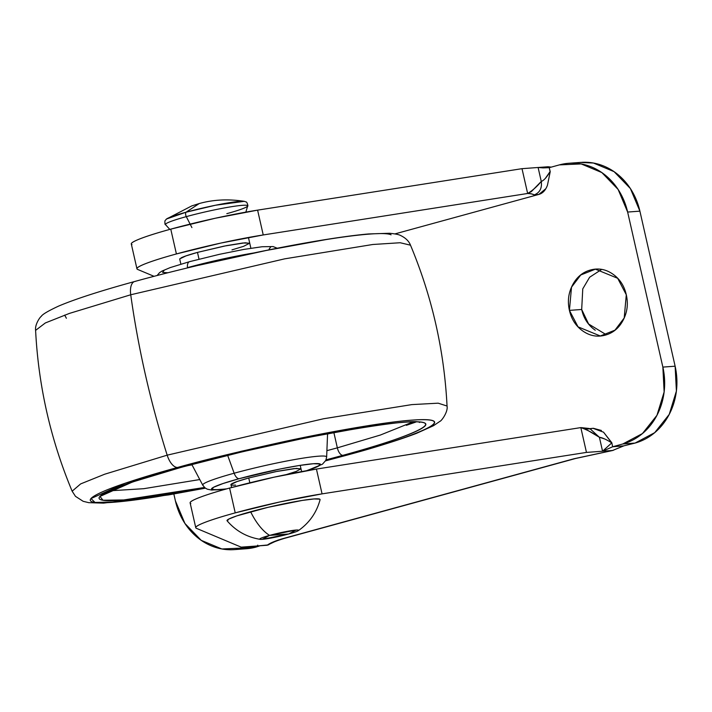 <?xml version="1.0" encoding="UTF-8"?>
<svg xmlns="http://www.w3.org/2000/svg" width="712" height="712" viewBox="0 0 712 712"><rect width="100%" height="100%" fill="white"/><g stroke="black" fill="none" stroke-linecap="round" stroke-linejoin="round"><path stroke-width="1.07" d="M319.955 499.263A47.731 3.916 167.2 0 0 250.624 511.741A53.712 25.498 74.7 0 0 269.572 535.397A19.945 1.638 -12.8 0 1 289.455 530.947A19.945 1.638 -12.8 0 1 298.559 530.413A19.945 1.638 -12.8 0 1 288.734 533.991L269.572 535.397L262.23 539.331L288.734 533.991A19.945 1.638 -12.8 0 1 260.494 539.376A19.945 1.638 -12.8 0 1 269.572 535.397A53.712 25.498 -105.3 0 1 250.624 511.741A47.731 3.916 167.2 0 0 227.537 521.051M191.902 227.573L186.295 216.635A42.168 3.462 167.2 0 0 165.914 224.867A42.168 3.462 -12.8 0 1 186.295 216.635A3.195 1.513 -105.3 0 1 185.752 215.14A3.195 1.513 -105.3 0 1 186.046 212.212L199.244 203.543L186.046 212.212A40.62 3.329 167.2 0 0 165.994 219.527M169.803 229.406L165.504 224.636C164.997 224.921 164.81 223.648 164.935 220.818L166.572 218.976L186.046 212.212A3.195 1.513 74.7 0 0 185.752 215.14A3.195 1.513 74.7 0 0 186.295 216.635A42.168 3.462 -12.8 0 1 247.553 205.626A42.168 3.462 -12.8 0 1 226.816 213.662M249.832 482.807L248.737 477.992L249.832 482.807M199.022 259.168L197.482 252.395L199.022 259.168M243.655 201.256A40.62 3.329 167.2 0 0 186.046 212.212L215.469 205.243L244.261 201.327L246.076 201.959C247.117 201.656 248.417 207.014 247.669 205.973L245.854 212.114M247.553 205.626A42.168 3.462 167.2 0 0 186.295 216.635L189.926 223.728M320.071 499.735L319.759 499.148L314.063 498.943L302.208 500.438L267.872 507.362L236.865 515.871L228.694 519.11L227.35 520.97M269.572 535.397L288.734 533.991L296.076 530.048L269.572 535.397M595.277 330.235L595.25 330.217C588.254 325.384 583.733 318.469 581.686 309.48L569.422 310.379L571.514 287.176L580.752 274.992L595.41 269.163L617.678 278.294L626.293 294.777C628.34 303.766 627.308 312.203 623.196 320.08C619.093 327.965 613.112 332.985 605.262 335.138C597.404 337.292 589.981 335.948 582.986 331.116C575.99 326.283 571.469 319.368 569.422 310.379C567.384 301.39 568.416 292.952 572.528 285.067C576.631 277.19 582.612 272.171 590.462 270.017C598.32 267.863 605.743 269.198 612.738 274.04C619.734 278.873 624.255 285.788 626.293 294.777L624.202 317.979L614.972 330.163L600.314 335.993L578.046 326.853L569.422 310.379L581.686 309.48L588.61 324.005L606.393 334.8M249.77 243.362L245.195 242.774L224.075 246.121L197.482 252.395L226.443 245.649L242.917 242.988L249.734 243.184L243.531 246.352L231.978 249.868M551.275 167.124L548.071 166.759L522.003 168.673L257.602 210.138A79.771 6.542 167.2 0 0 170.764 229.139L176.407 253.944A79.771 6.542 -12.8 0 1 263.235 234.951L257.602 210.138L215.238 218.255L170.764 229.139C156.952 232.931 146.503 236.233 139.436 239.054C132.361 241.875 129.878 243.727 131.978 244.608M586.457 428.891L590.613 428.918L588.771 428.437L580.832 427.601L316.431 469.066L322.064 493.87L586.466 452.405L580.832 427.601L585.211 428.855L599.397 437.275L602.566 451.23L612.534 450.491L574.059 458.742L288.12 537.195L277.992 540.114L267.24 545.241L241.181 547.145L196.441 528.34C194.34 527.458 196.823 525.607 203.899 522.786C210.966 519.965 221.414 516.663 235.227 512.871L279.7 501.987L322.064 493.87L586.466 452.405L602.566 451.23L586.466 452.405L580.832 427.601L316.431 469.066A79.771 6.542 167.2 0 0 229.593 488.058L235.227 512.871A79.771 6.542 -12.8 0 1 322.064 493.87L316.431 469.066L274.067 477.182L229.593 488.058C215.772 491.85 205.332 495.16 198.256 497.982C191.19 500.803 188.707 502.654 190.807 503.535M131.302 243.967A79.771 6.542 167.2 0 1 170.764 229.139L176.407 253.944A79.771 6.542 -12.8 0 0 136.935 268.771A79.771 6.542 -12.8 0 0 137.612 269.421L154.041 276.318L137.612 269.421C135.511 268.531 137.995 266.68 145.07 263.858C152.137 261.046 162.585 257.735 176.407 253.944L220.871 243.059L263.235 234.951L527.645 193.477L531.143 193.735L534.258 194.901L538.859 194.412L534.258 194.901C539.821 192.641 542.152 188.155 541.271 181.444L531.312 191.635L527.645 193.477L522.003 168.673L538.103 167.489L541.271 181.444L538.103 167.489L543.06 167.907L538.103 167.489L549.486 166.902M543.06 167.907L549.228 167.676L559.392 164.89A63.813 55.919 85.8 0 1 569.529 163.226A63.813 55.919 85.8 0 1 627.637 212.051L639.901 211.153L675.127 366.199L662.863 367.098A63.813 55.919 85.8 0 1 622.795 443.977L635.059 443.078L623.73 445.872L613.005 446.664L622.795 443.977L635.059 443.078A63.813 55.919 -94.2 0 0 675.127 366.199L662.863 367.098L627.637 212.051L618.123 189.445L601.818 172.553L581.188 163.929L559.392 164.89L549.593 167.578A15.958 13.982 85.8 0 1 549.228 167.676L550.234 171.663L547.448 185.227C545.57 190.291 542.713 193.352 538.859 194.412L394.964 233.892L538.859 194.412L545.828 188.698M180.875 264.152L179.682 258.901L185.921 255.92L197.482 252.395C189.072 254.709 183.571 256.551 180.99 257.94M190.131 502.894A79.771 6.542 167.2 0 1 229.593 488.058L235.227 512.871A79.771 6.542 -12.8 0 0 195.764 527.699A79.771 6.542 -12.8 0 0 196.441 528.34L241.181 547.145L257.281 545.971L257.744 545.152L257.281 545.971L268.388 544.911C271.085 542.971 276.434 540.791 284.435 538.37L575.554 458.492L612.89 450.447L602.566 451.23L612.64 446.771A15.958 13.982 85.8 0 1 613.005 446.664L622.795 443.977L642.447 433.563L656.962 415.301L664.136 391.965L662.863 367.098L627.637 212.051L639.901 211.153A63.813 55.919 -94.2 0 0 581.793 162.327M173.853 494.012L175.401 500.848L184.915 523.453L201.229 540.346L221.859 548.97L243.655 548.009A63.813 55.919 85.8 0 1 233.509 549.673A63.813 55.919 85.8 0 1 175.401 500.848L173.853 494.012M260.022 545.766L255.92 547.11L243.655 548.009L248.826 546.585L243.655 548.009L255.92 547.11A63.813 55.919 -94.2 0 1 245.773 548.774M635.059 443.078L623.73 445.872L635.059 443.078L654.711 432.665L669.227 414.402L676.4 391.057L675.127 366.199L639.901 211.153L630.387 188.547L614.082 171.654L593.452 163.03L580.049 162.443M245.417 548.81L255.92 547.11L259.987 545.766M592.998 428.312L603.545 432.184L611.813 442.731L612.64 446.771L623.73 445.872L612.534 450.491L624.006 445.801M263.235 234.951L527.645 193.477L522.003 168.673L257.602 210.138L263.235 234.951M549.228 167.676L550.118 171.556L545.419 178.285M541.28 181.444L541.271 181.444C542.152 188.155 539.821 192.641 534.258 194.901C533.074 194.145 530.867 193.673 527.645 193.477C532.451 190.638 536.99 186.624 541.271 181.444C543.852 180.519 546.798 177.235 550.109 171.574M580.832 427.601C586.75 429.656 592.945 432.878 599.397 437.275L589.981 428.713L599.397 437.275C602.272 437.64 606.393 439.509 611.759 442.882L602.566 451.23L612.64 446.771M599.397 437.275L604.639 438.948M623.872 445.854L612.534 450.5M614.661 449.619L612.89 450.447M612.534 450.491L573.952 458.768L282.824 538.646C274.761 541.058 269.563 543.256 267.24 545.241L267.24 545.241M547.448 185.227L550.234 171.663M611.759 442.882L603.491 432.131M601.418 430.475L593.292 428.277L589.1 428.74M592.055 428.526L590.382 428.74M601.596 269.456L589.616 277.253L582.763 288.876L581.686 309.48M181.978 467.117L132.521 481.997L99.956 496.433L102.973 500.251L123.763 499.949L204.531 487.462L161.9 495C144.83 497.706 130.955 499.45 120.284 500.233C109.612 501.017 102.946 500.776 100.303 499.521C97.66 498.267 99.226 496.086 105.011 492.98C110.796 489.874 120.355 486.082 133.696 481.597C147.028 477.12 163.119 472.296 181.978 467.117A7.974 3.783 74.7 0 0 182.352 467.054A7.974 3.783 -105.3 0 1 181.978 467.117L242.507 451.746L306.08 437.809L363.013 427.44C380.092 424.735 393.958 422.99 404.638 422.207C415.31 421.424 421.967 421.664 424.61 422.919C427.253 424.174 425.687 426.355 419.902 429.461C414.117 432.567 404.558 436.358 391.226 440.844C377.885 445.32 361.794 450.144 342.944 455.324A7.974 3.783 -105.3 0 1 337.346 447.848L326.897 450.669L337.346 447.848L333.821 432.344L337.346 447.848A7.974 3.783 74.7 0 0 342.944 455.324C387.764 443.674 462.266 418.371 404.638 422.207C377.876 424.058 326.265 433.252 283.376 442.535C239.419 452.227 205.617 460.415 181.978 467.117M326.043 459.854L342.944 455.324L326.043 459.854M199.787 479.55L143.717 488.699L109.942 490.799L143.717 488.699L199.787 479.55M412.782 421.993L380.35 435.05L337.346 447.848L380.35 435.05L412.782 421.993M203.267 485.557A63.537 5.207 -12.8 0 1 234.15 473.222L227.653 455.342L234.15 473.222A63.537 5.207 167.2 0 0 203.267 485.557M226.879 488.815A55.839 4.575 -12.8 0 1 239.152 478.695A7.974 3.783 -105.3 0 1 234.15 473.222A7.974 3.783 74.7 0 0 239.152 478.695L223.061 483.519L213.502 487.311L211.927 489.491L218.593 489.731L226.87 488.815M231.623 487.506L230.937 484.498L237.176 481.508L248.737 477.992L277.698 471.237L294.172 468.576L300.98 468.772L296.228 471.424L286.464 474.548M187.443 267.641A7.974 3.783 -105.3 0 1 189.472 261.696A7.974 3.783 -105.3 0 1 189.837 261.624A7.974 3.783 74.7 0 0 189.472 261.696A7.974 3.783 74.7 0 0 187.443 267.641A63.537 5.207 -12.8 0 1 253.926 252.947A63.537 5.207 167.2 0 0 187.443 267.641M134.621 281.516A15.958 7.574 74.7 0 0 130.732 294.768L284.658 258.848L372.803 244.492L400.162 242.739L410.504 245.186L400.162 242.739L372.803 244.492L284.658 258.848L130.732 294.768A478.598 227.199 74.7 0 0 167.178 455.164L323.479 418.772L411.794 404.612L438.174 403.179L447.047 406.027L438.174 403.179L411.794 404.612L323.479 418.772L167.178 455.164A15.958 7.574 74.7 0 0 177.644 467.437C157.77 472.893 140.807 477.974 126.754 482.7C112.701 487.417 102.626 491.413 96.529 494.689C90.433 497.964 88.778 500.26 91.572 501.586C94.358 502.912 101.371 503.162 112.621 502.334C123.87 501.506 138.493 499.673 156.489 496.825L205.332 488.112L118.201 501.862L95.034 502.449L90.985 498.56L125.018 483.288L177.644 467.437A15.958 7.574 -105.3 0 1 167.178 455.164L104.691 474.21L80.661 483.902L72.143 491.2L80.661 483.902L104.691 474.21L167.178 455.164A478.598 227.199 -105.3 0 1 130.732 294.768L69.429 313.405L45.337 322.954L35.6 330.368L45.337 322.954L69.429 313.405L130.732 294.768A15.958 7.574 -105.3 0 1 134.621 281.516A15.958 7.574 -105.3 0 1 135.369 281.382M348.026 454.87A15.958 7.574 -105.3 0 1 347.278 455.004L325.598 460.789L347.278 455.004A15.958 7.574 74.7 0 0 348.026 454.87M406.365 425.322L415.897 422.038M177.644 467.437C202.555 460.379 238.173 451.737 284.506 441.529C329.7 431.748 384.097 422.056 412.293 420.107C473.035 416.066 394.519 442.731 347.278 455.004C367.143 449.548 384.106 444.466 398.159 439.74C412.212 435.023 422.287 431.027 428.384 427.752C434.48 424.477 436.136 422.18 433.35 420.854C430.564 419.537 423.542 419.279 412.293 420.107C401.052 420.934 386.429 422.768 368.433 425.616L308.43 436.545L241.439 451.23L177.644 467.437M205.394 488.156L168.717 494.893L103.525 503.135L88.751 502.672L83.171 501.31L75.481 496.344L72.143 491.2C50.623 439.713 38.439 386.1 35.6 330.368C34.719 324.28 40.504 316.475 41.18 316.484C42.204 314.482 48.042 311.01 58.696 306.062C75.241 299.049 100.57 290.87 134.666 281.507C189.161 266.493 260.503 250.553 313.405 241.582C335.681 237.781 354.051 235.236 368.513 233.954L389.508 233.269C395.48 233.847 399.254 234.631 400.82 235.619C405.715 238.013 408.937 241.199 410.504 245.186L410.504 245.195C432.024 296.682 444.208 350.286 447.047 406.027C448.248 411.687 441.547 421.014 439.882 421.379L433.439 425.74L416.449 433.377C399.877 439.731 377.057 446.896 347.972 454.879L325.562 460.86M199.164 265.175L266.163 250.49L326.158 239.561C344.154 236.713 358.777 234.88 370.026 234.052C381.276 233.225 388.289 233.483 391.075 234.8M167.934 272.749L162.612 272.429L164.187 270.248M270.72 246.895L269.145 249.075M306.507 470.721L318.46 466.137L320.035 463.957L313.369 463.726L299.503 465.461L280.519 468.923L239.152 478.695A55.839 4.575 -12.8 0 1 308.163 464.242A55.839 4.575 -12.8 0 1 307.05 470.543M235.512 485.086C230.75 485.433 229.665 484.917 232.245 483.528C234.827 482.149 240.318 480.297 248.737 477.992L275.33 471.709L296.45 468.363L301.025 468.959M326.345 456.543A63.537 5.207 167.2 0 0 234.15 473.222A63.537 5.207 -12.8 0 1 326.345 456.543M332.237 432.78L327.556 434.053L332.237 432.78M192.009 464.847L187.238 465.719L192.009 464.847M260.192 539.34C246.895 537.168 235.859 530.983 227.092 520.784M166.572 218.976L191.768 205.901L199.244 203.543C213.306 199.609 228.312 198.87 244.261 201.327M248.435 237.488L250.882 248.248M300.206 465.354L301.63 471.602M298.257 530.698C309.311 522.991 316.591 512.649 320.097 499.655M601.551 335.895L600.314 335.993M190.131 502.921L195.773 527.734M235.263 549.557L246.494 548.729M569.894 163.19L581.081 162.372M131.311 244.002L136.944 268.807M260.049 545.766L255.92 547.11M597.35 269.02L595.41 269.163M103.97 494.181L117.578 487.524C132.201 481.739 153.783 474.922 182.325 467.063C273.72 440.888 413.743 416.76 419.644 422.465L418.585 421.842M226.469 488.93L211.669 490.061L207.263 489.171L204.949 487.818L202.751 485.166L191.822 464.491M157.085 275.526L159.524 272.687L161.927 271.103L170.186 267.605L189.49 261.687L219.465 254.317L243.638 249.458L262.052 246.744L273.079 246.566L277.253 248.23M66.376 318.264L64.676 315.096M306.917 470.65L322.483 464.179L325.82 460.353L326.648 457.015L327.573 433.653"/></g></svg>
